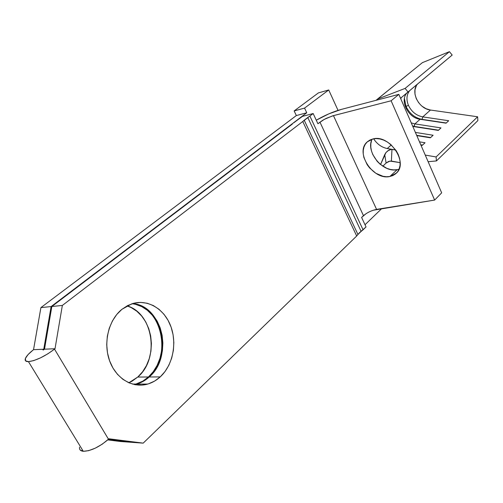 <?xml version="1.0" encoding="UTF-8"?>
<svg xmlns="http://www.w3.org/2000/svg" width="503" height="503" viewBox="0 0 503 503"><rect width="100%" height="100%" fill="white"/><g stroke="black" fill="none" stroke-linecap="round" stroke-linejoin="round"><path stroke-width="0.75" d="M408.417 105.309C411.523 111.741 416.308 115.602 422.772 116.891L422.036 119.362C414.837 117.916 409.511 113.609 406.047 106.454L408.417 105.309C406.135 99.594 406.55 94.715 409.649 90.659C406.55 94.715 406.135 99.594 408.417 105.309L406.047 106.454L404.406 98.475L406.047 106.454C409.511 113.609 414.837 117.916 422.036 119.362L422.772 116.891C416.308 115.602 411.523 111.741 408.417 105.309M411.247 122.883L414.9 123.901L414.158 126.404L412.649 126.096L413.919 126.611L414.9 123.901L411.247 122.883M128.843 382.783L137.747 377.055L148.448 376.986C144.694 380.375 140.532 382.733 135.942 384.059L142.865 381.098L148.448 376.986L153.264 371.679L157.143 365.379L159.96 358.331L161.626 350.792L162.092 343.04L161.35 335.338L159.42 327.962L156.376 321.172L152.315 315.205L147.373 310.288L141.72 306.61L135.552 304.315L132.188 303.699C161.702 305.837 172.843 356.608 148.448 376.986L137.747 377.055L132.176 381.117L128.843 382.783L135.301 384.751L141.928 385.103L148.454 383.852L154.622 381.079L160.218 376.91C156.458 380.343 152.283 382.739 147.687 384.085C132.654 388.542 115.715 378.463 109.44 360.387C103.065 342.367 108.749 319.877 121.908 309.32L116.715 314.532L112.433 320.933L109.252 328.283L107.315 336.287L106.718 344.612L107.491 352.917L109.604 360.84L112.968 368.064L117.425 374.282L122.795 379.256L128.837 382.783M134.508 384.6L136.715 384.066C141.305 382.733 145.468 380.375 149.221 376.98L160.218 376.91L165.034 371.528L168.914 365.14L171.73 357.998L173.39 350.365L173.843 342.505L173.082 334.696L171.139 327.22L168.071 320.336L163.991 314.287L159.023 309.301L153.346 305.56L147.153 303.227L140.67 302.41L134.138 303.164L127.8 305.491L121.908 309.32L131.861 303.806C147.398 298.707 164.167 308.71 170.674 325.957C177.282 343.147 172.925 365.247 160.218 376.91L149.221 376.98L143.638 381.098L137.482 383.833M389.863 176.496C373.151 180.608 354.552 152.315 367.284 141.865L372.962 138.941L369.931 140.029L367.36 141.796L365.341 144.166L363.958 147.039L363.248 150.315L363.235 153.855L363.908 157.527L367.196 164.739L369.686 168.008L375.886 173.296L382.959 176.276L386.499 176.748L389.863 176.496L392.931 175.528L395.572 173.881L397.691 171.598L399.193 168.769L400.023 165.5L400.13 161.916L399.508 158.162L398.187 154.371L396.207 150.711L390.611 144.355L387.222 141.909L383.619 140.086L379.941 138.966L376.345 138.583L372.962 138.941C389.328 134.125 408.681 162.419 396.458 173.07L389.863 176.496L397.219 169.637L389.863 176.496M372.107 139.161C365.329 151.856 382.921 173.17 397.219 169.637L393.868 169.901L390.341 169.454L386.782 168.316L380.073 164.16L377.168 161.306L372.786 154.553L371.472 150.906L370.818 147.253L370.849 143.739L371.579 140.482M43.981 349.604L42.981 349.925L43.755 349.227L51.105 306.572L40.906 307.603L33.538 349.686L33.028 350.088L33.538 349.686L43.755 349.227L43.095 350.031L43.981 349.604M28.457 361.638C25.735 361.663 24.697 360.651 25.357 358.601C26.244 356.281 28.803 353.439 33.028 350.088L28.093 354.552L25.458 358.331L25.565 360.833L28.457 361.638L83.272 451.285L28.457 361.638C35.946 360.682 44.629 356.514 54.506 349.139L55.022 348.724L62.347 305.44L302.768 121.5L356.69 236.001L357.941 234.492L304.214 120.217L307.767 117.501L361.135 231.393L363.072 229.802L309.879 116.061L313.168 113.54L317.915 123.719L324.209 119.418L332.552 115.879L391.114 100.776L398.841 94.363L441.672 192.838L434.642 200.068L391.114 100.776L434.642 200.068L376.571 209.386L333.458 115.627L376.571 209.386C371.51 210.449 367.14 212.543 363.474 215.668L319.952 122.128L363.474 215.668L361.607 217.441L366.033 226.935L363.072 229.802L309.879 116.061L307.767 117.501L361.135 231.393L357.941 234.492L304.214 120.217L302.768 121.5L356.69 236.001L143.198 443.137L108.969 438.792L108.497 439.232L54.506 349.139L47.892 353.791L40.573 357.828L33.732 360.588L28.457 361.638M79.549 447.173C79.191 449.6 80.43 450.977 83.272 451.285C90.942 451.059 99.349 447.041 108.497 439.232L54.506 349.139L55.022 348.724L44.497 349.195L55.022 348.724L62.347 305.44L51.847 306.497L44.497 349.195L51.847 306.497L292.325 124.09L51.847 306.497L62.347 305.44L313.168 113.54L302.51 116.363L296.701 120.582L302.51 116.363L313.168 113.54L317.915 123.719L322.756 120.242L326.296 118.356L333.458 115.627L391.114 100.776L398.841 94.363L341.367 109.396L398.841 94.363L441.672 192.838L434.642 200.068L373.163 210.254M318.38 92.91L294.154 110.937L296.342 115.558L40.906 307.603L296.342 115.558L306.748 112.779L51.105 306.572L306.748 112.779L304.56 108.101L328.717 89.974L318.38 92.91L294.154 110.937L296.342 115.558L306.748 112.779L304.56 108.101L294.154 110.937L304.56 108.101L328.717 89.974L338.041 110.364L328.717 89.974L318.38 92.91M107.761 439.905L120.626 441.521L107.761 439.905M127.052 305.874L131.151 307.559L136.785 311.187L141.701 316.041L145.744 321.933L148.769 328.641L150.68 335.922L151.409 343.53L150.931 351.188L149.253 358.633L146.436 365.593L142.556 371.811L137.747 377.055C160.017 358.513 153.17 313.118 127.052 305.874M417.547 84.045C410.203 91.886 418.735 108.868 430.467 110.038L422.772 116.891L430.467 110.038L477.617 116.778L477.85 120.619L436.434 160.941L436.088 156.949L425.249 155.081L436.088 156.949L477.617 116.778L436.088 156.949L436.434 160.941L477.85 120.619L477.617 116.778L430.467 110.038L426.129 108.755L422.086 106.259M406.927 92.936C399.545 100.789 408.247 118.016 420.093 119.274L414.9 123.901L420.093 119.274L446.073 123.172L448.695 120.733L422.772 116.891L448.695 120.733L446.073 123.172L420.093 119.274C408.247 118.016 399.545 100.789 406.927 92.936M400.696 98.626L401.696 97.28L400.696 98.626M400.533 98.248L452.191 55.047L408.059 91.992L405.104 88.402L449.424 51.677L452.191 55.047L449.424 51.677L405.104 88.402L377.483 99.104L422.357 62.661L449.424 51.677L422.357 62.661L376.062 100.323L377.483 99.104L405.104 88.402L408.059 91.992L400.533 98.248M391.963 149.347L391.384 161.073L388.618 161.432L386.109 163.022L382.821 166.21L386.109 163.022L384.701 154.622L380.545 164.55L385.939 152.572L388.712 150.221L390.869 149.372L395.723 149.995L387.247 148.536C381.676 147.385 377.137 144.141 373.635 138.809C377.137 144.141 381.676 147.385 387.247 148.536L391.284 144.939L387.247 148.536L391.963 149.347L391.384 161.073L400.168 162.651L389.951 161.073L386.109 163.022L384.701 154.622L385.977 152.535L387.914 150.737L391.441 149.309M428.128 161.702L436.434 160.941L428.128 161.702M420.936 145.153L422.237 145.373L425.048 142.751L419.496 141.84L425.048 142.751L422.237 145.373L420.936 145.153M416.786 135.615L430.367 137.797L433.114 135.244L415.403 132.427L433.114 135.244L430.367 137.797L416.786 135.615M412.793 126.442L438.314 130.396L440.993 127.9L414.9 123.901L440.993 127.9L438.314 130.396L412.793 126.442M418.748 102.845L416.251 98.607L414.975 94.13L415 89.741L416.321 85.837M131.409 442.25L120.626 441.521L131.371 442.288L108.34 439.377L131.409 442.25M381.79 208.55L365.015 224.753L381.79 208.55M108.378 439.339L132.144 442.344L108.378 439.339M136.319 304.24L142.487 306.541L148.14 310.225L153.082 315.148L157.15 321.115L160.193 327.912L162.123 335.3L162.865 343.002L162.4 350.767L160.734 358.312L157.917 365.36L154.037 371.667L149.221 376.98C173.774 356.47 162.299 305.315 132.566 303.586M293.846 122.738L296.701 120.582L293.846 122.738M316.274 120.198C324.863 115.262 333.231 111.66 341.367 109.396L328.817 113.86L316.274 120.198M80.122 449.934L83.272 451.285L88.616 450.663L95.325 448.142L102.323 444.111L108.969 438.792L143.198 443.137L132.144 442.344L143.198 443.137L356.69 236.001L359.192 232.99L366.033 226.935L361.607 217.441L366.115 213.63M397.219 169.637L399.042 169.153M33.538 349.686L40.906 307.603L51.105 306.572L43.755 349.227L33.538 349.686M422.551 145.078L420.772 144.782L422.551 145.078M430.637 137.545L416.647 135.301L430.637 137.545M438.547 130.183L414.158 126.404L438.547 130.183M446.268 122.99L422.036 119.362L446.268 122.99M132.333 384.053L135.942 384.059M136.715 384.066L147.687 384.085M367.284 141.865L367.888 141.349M380.551 164.556L382.041 160.985"/></g></svg>
